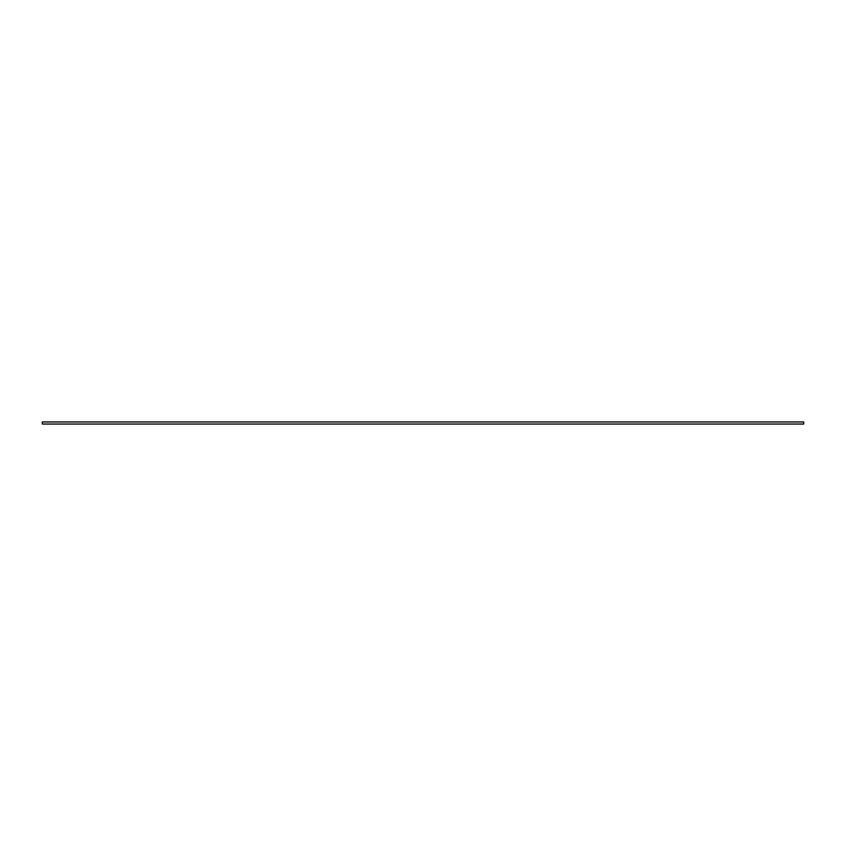 <?xml version="1.0" encoding="UTF-8"?>
<svg xmlns="http://www.w3.org/2000/svg" width="846" height="846" viewBox="0 0 846 846"><rect width="100%" height="100%" fill="white"/><g stroke="black" fill="none" stroke-linecap="round" stroke-linejoin="round"><path stroke-width="1.27" d="M803.7 421.985L42.3 421.985L42.3 424.015L803.7 424.015L803.7 421.985"/></g></svg>
